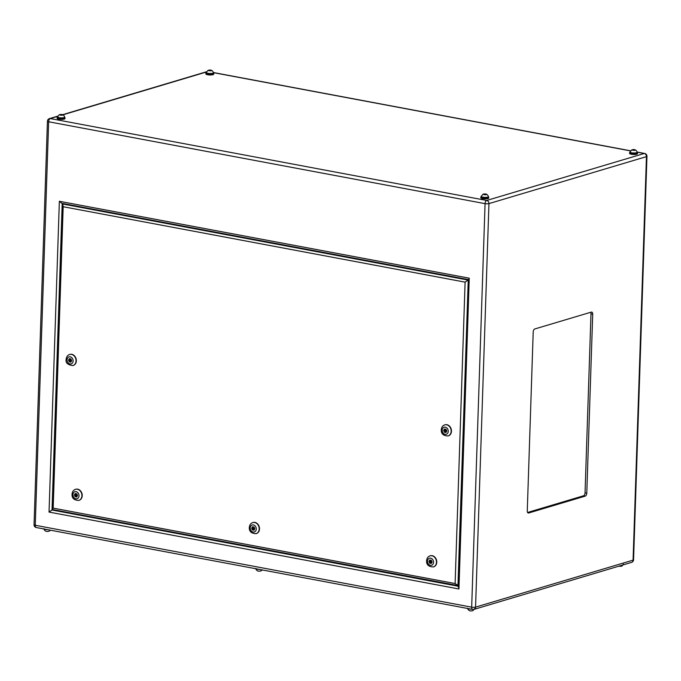 <?xml version="1.0" encoding="UTF-8"?>
<svg xmlns="http://www.w3.org/2000/svg" width="681" height="681" viewBox="0 0 681 681"><rect width="100%" height="100%" fill="white"/><g stroke="black" fill="none" stroke-linecap="round" stroke-linejoin="round"><path stroke-width="1.02" d="M629.968 152.042L629.951 152.553A3.618 0.817 1.9 0 0 632.479 153.421A3.618 0.817 1.9 0 0 636.539 153.225A3.618 0.817 1.9 0 0 637.178 152.791L637.195 152.28A3.618 0.817 -178.1 0 1 636.556 152.714A3.618 0.817 -178.1 0 1 632.496 152.91A3.618 0.817 -178.1 0 1 629.968 152.042L631.73 149.914C634.547 149.037 636.369 149.829 637.195 152.28M481.186 196.417L481.169 196.928A3.618 0.817 1.9 0 0 483.706 197.796A3.618 0.817 1.9 0 0 487.766 197.601A3.618 0.817 1.9 0 0 488.405 197.167L488.422 196.656A3.618 0.817 -178.1 0 1 487.783 197.09A3.618 0.817 -178.1 0 1 483.723 197.286A3.618 0.817 -178.1 0 1 481.186 196.417L482.957 194.289C485.774 193.413 487.596 194.204 488.422 196.656M57.468 116.911L57.451 117.421A3.618 0.817 1.9 0 0 59.979 118.29A3.618 0.817 1.9 0 0 64.04 118.102A3.618 0.817 1.9 0 0 64.678 117.66L64.695 117.149A3.618 0.817 -178.1 0 1 64.057 117.592A3.618 0.817 -178.1 0 1 59.996 117.779A3.618 0.817 -178.1 0 1 57.468 116.911L59.23 114.783C62.048 113.906 63.869 114.697 64.695 117.149M206.241 72.535L206.224 73.046A3.618 0.817 1.9 0 0 208.752 73.914A3.618 0.817 1.9 0 0 212.821 73.727A3.618 0.817 1.9 0 0 213.451 73.284L213.468 72.773A3.618 0.817 -178.1 0 1 212.838 73.216A3.618 0.817 -178.1 0 1 208.769 73.403A3.618 0.817 -178.1 0 1 206.241 72.535L208.003 70.407C210.829 69.53 212.651 70.322 213.468 72.773M488.413 196.818A3.924 0.894 -178.1 0 1 488.711 197.175A3.924 0.894 -178.1 0 1 488.022 197.652A3.924 0.894 -178.1 0 1 483.612 197.856A3.924 0.894 -178.1 0 1 480.863 196.92A3.924 0.894 -178.1 0 1 481.186 196.579M480.863 196.92L480.829 197.839A3.924 0.894 1.9 0 0 483.578 198.775A3.924 0.894 1.9 0 0 487.996 198.571A3.924 0.894 1.9 0 0 488.686 198.094L488.711 197.175M637.195 152.442A3.924 0.894 -178.1 0 1 637.493 152.799A3.924 0.894 -178.1 0 1 636.795 153.276A3.924 0.894 -178.1 0 1 632.385 153.48A3.924 0.894 -178.1 0 1 629.636 152.535A3.924 0.894 -178.1 0 1 629.959 152.203M629.636 152.535L629.61 153.463A3.924 0.894 1.9 0 0 632.351 154.4A3.924 0.894 1.9 0 0 636.769 154.195A3.924 0.894 1.9 0 0 637.459 153.719L637.493 152.799M64.695 117.319A3.924 0.894 -178.1 0 1 64.993 117.668A3.924 0.894 -178.1 0 1 64.295 118.145A3.924 0.894 -178.1 0 1 59.885 118.358A3.924 0.894 -178.1 0 1 57.136 117.413A3.924 0.894 -178.1 0 1 57.459 117.072M57.136 117.413L57.11 118.332A3.924 0.894 1.9 0 0 59.851 119.277A3.924 0.894 1.9 0 0 64.269 119.073A3.924 0.894 1.9 0 0 64.959 118.596L64.993 117.668M213.468 72.935A3.924 0.894 -178.1 0 1 213.766 73.293A3.924 0.894 -178.1 0 1 213.076 73.769A3.924 0.894 -178.1 0 1 208.658 73.982A3.924 0.894 -178.1 0 1 205.909 73.037A3.924 0.894 -178.1 0 1 206.232 72.697M205.909 73.037L205.883 73.957A3.924 0.894 1.9 0 0 208.633 74.901A3.924 0.894 1.9 0 0 213.042 74.689A3.924 0.894 1.9 0 0 213.732 74.212L213.766 73.293M444.787 430.69L445.365 431.277L445.655 430.852L445.068 430.264L444.787 430.69M445.365 431.277L446.702 430.843M69.658 360.3L70.245 360.887L70.526 360.47L69.947 359.883L69.658 360.3M70.245 360.887L71.573 360.453M73.08 365.518A5.78 4.656 -106.6 0 0 73.233 365.476A5.78 4.656 -106.6 0 0 76.34 360.836A5.78 4.656 -106.6 0 0 69.93 354.409A5.78 4.656 -106.6 0 0 69.785 354.452M448.209 435.9A5.78 4.656 -106.6 0 0 448.362 435.866A5.78 4.656 -106.6 0 0 451.46 431.218A5.78 4.656 -106.6 0 0 445.059 424.791A5.78 4.656 -106.6 0 0 444.906 424.842M75.54 495.147L76.127 495.725L76.408 495.308L75.821 494.721L75.54 495.147M76.127 495.725L77.149 495.087L75.821 494.721M252.813 528.405L253.4 528.992L253.681 528.567L253.094 527.979L252.813 528.405M253.4 528.992L254.422 528.345L253.094 527.979M430.086 561.663L430.673 562.251L430.954 561.825L430.366 561.246L430.086 561.663M430.673 562.251L431.694 561.604L430.366 561.246M78.962 500.356A5.78 4.656 -106.6 0 0 79.115 500.314A5.78 4.656 -106.6 0 0 82.222 495.674A5.78 4.656 -106.6 0 0 75.812 489.247A5.78 4.656 -106.6 0 0 75.668 489.29M256.235 533.623A5.78 4.656 -106.6 0 0 256.388 533.581A5.78 4.656 -106.6 0 0 259.495 528.933A5.78 4.656 -106.6 0 0 253.085 522.506A5.78 4.656 -106.6 0 0 252.932 522.557M433.508 566.881A5.78 4.656 -106.6 0 0 433.661 566.839A5.78 4.656 -106.6 0 0 436.768 562.2A5.78 4.656 -106.6 0 0 430.358 555.773A5.78 4.656 -106.6 0 0 430.205 555.815M61.962 114.74L62.575 115.055L61.767 115.302L59.724 114.919L61.962 114.74L61.945 115.242M485.681 194.247L486.302 194.562L485.485 194.8L483.442 194.417L485.681 194.247L485.672 194.749M634.462 149.871L635.075 150.186L634.266 150.424L632.223 150.041L634.462 149.871L634.445 150.373M208.497 70.543L211.348 70.679L208.497 70.543M591.312 312.102L534.781 328.966A2.622 1.43 100.6 0 0 533.206 331.962L527.273 510.878A2.622 1.43 100.6 0 0 528.277 513.014A2.622 1.43 100.6 0 0 528.669 512.989L585.209 496.126A2.622 1.43 100.6 0 0 586.784 493.129L592.717 314.213A2.622 1.43 100.6 0 0 591.712 312.077A2.622 1.43 100.6 0 0 591.312 312.102M53.135 509.677L52.028 510.009L458.1 586.196M468.256 280.019L457.964 585.549L52.318 509.524L62.703 204.002L468.094 280.07L465.106 282.147L63.18 206.726L62.703 204.002L63.81 203.679M458.126 585.507L455.112 583.54L465.106 282.147M527.596 512.47L583.481 495.802A2.622 1.43 100.6 0 0 585.047 492.806L590.989 313.89A2.622 1.43 100.6 0 0 590.665 312.298M468.639 279.55L469.243 278.188L458.934 588.988L458.458 586.264M468.383 279.585L458.083 586.869M458.934 588.988L49.041 512.078L59.358 201.278L61.826 203.304L468.273 279.568M49.041 512.078L52.028 510.009L62.201 203.372M63.18 206.726L53.178 508.128L52.318 509.524M432.094 562.046L431.362 560.284L429.788 559.986L428.945 561.45L429.677 563.213L431.252 563.502L432.094 562.046M254.09 527.026L252.515 526.728L251.672 528.192L252.404 529.946L253.979 530.244L254.822 528.779L254.09 527.026M76.817 493.759L75.242 493.47L74.399 494.925L75.131 496.687L76.706 496.985L77.549 495.521L76.817 493.759M430.341 560.097L429.694 561.229L430.426 562.991L431.439 563.178M430.426 562.991L429.677 563.213M429.694 561.229L428.945 561.45M75.795 493.572L75.148 494.704L75.88 496.466L76.893 496.653M75.88 496.466L75.131 496.687M75.148 494.704L74.399 494.925M253.068 526.83L252.421 527.971L253.153 529.724L254.166 529.92M253.153 529.724L252.404 529.946M252.421 527.971L251.672 528.192M446.055 429.311L444.489 429.013L443.646 430.477L444.378 432.231L445.953 432.529L446.796 431.064L446.055 429.311M69.36 358.632L68.517 360.087L69.258 361.849L70.824 362.147L71.667 360.683L70.935 358.921L69.36 358.632M70.194 360.896L71.122 361.62M70.441 361.492L69.258 361.849M70.254 358.793L69.802 359.96M69.709 359.738L68.517 360.087M71.182 359.517L69.947 359.883M445.323 431.286L446.251 432.009M445.57 431.882L444.378 432.231M445.374 429.183L444.931 430.349M444.838 430.12L443.646 430.477M446.31 429.898L445.068 430.264M209.288 70.858L209.305 70.296M210.718 70.867L210.735 70.364M633.015 150.365L633.032 149.803M484.242 194.74L484.259 194.179M60.515 115.234L60.532 114.672M208.675 70.373L211.17 70.841L208.675 70.373M632.402 149.88L634.896 150.348L632.402 149.88M483.621 194.255L486.123 194.723L483.621 194.255M59.902 114.749L62.397 115.217L59.902 114.749M467.702 608.491A3.618 0.817 1.9 0 0 471.346 609.172M255.835 568.737A3.618 0.817 1.9 0 0 259.478 569.418M43.976 528.984A3.618 0.817 1.9 0 0 47.619 529.665M451.162 431.311A5.78 4.656 73.4 0 1 448.064 435.951C443.357 435.84 441.101 433.78 441.279 429.779C441.543 427.183 442.701 425.548 444.761 424.884A5.78 4.656 73.4 0 1 451.162 431.311M442.19 430.205A3.677 2.962 -106.6 0 0 445.102 434.35A3.677 2.962 -106.6 0 0 448.243 431.337A3.677 2.962 -106.6 0 0 445.34 427.191A3.677 2.962 -106.6 0 0 442.19 430.205M67.07 359.815A3.677 2.962 -106.6 0 0 69.973 363.96A3.677 2.962 -106.6 0 0 73.122 360.956A3.677 2.962 -106.6 0 0 70.211 356.81A3.677 2.962 -106.6 0 0 67.07 359.815M72.935 365.569C67.683 364.897 65.427 362.845 66.159 359.389C66.423 356.793 67.581 355.159 69.632 354.495A5.78 4.656 73.4 0 1 76.042 360.921A5.78 4.656 73.4 0 1 72.935 365.569L73.233 365.476M436.47 562.285A5.78 4.656 73.4 0 1 433.363 566.933C428.655 566.813 426.4 564.762 426.587 560.752C426.842 558.156 428 556.53 430.06 555.858A5.78 4.656 73.4 0 1 436.47 562.285M427.489 561.178A3.677 2.962 -106.6 0 0 430.401 565.324A3.677 2.962 -106.6 0 0 433.55 562.319A3.677 2.962 -106.6 0 0 430.639 558.173A3.677 2.962 -106.6 0 0 427.489 561.178M259.197 529.026A5.78 4.656 73.4 0 1 256.09 533.666C251.383 533.555 249.127 531.495 249.314 527.494C249.569 524.898 250.727 523.263 252.787 522.599A5.78 4.656 73.4 0 1 259.197 529.026M250.225 527.92A3.677 2.962 -106.6 0 0 253.128 532.065A3.677 2.962 -106.6 0 0 256.277 529.052A3.677 2.962 -106.6 0 0 253.366 524.906A3.677 2.962 -106.6 0 0 250.225 527.92M81.924 495.759A5.78 4.656 73.4 0 1 78.817 500.407C74.118 500.288 71.854 498.237 72.041 494.236C72.297 491.639 73.454 490.005 75.514 489.333A5.78 4.656 73.4 0 1 81.924 495.759M72.952 494.653A3.677 2.962 -106.6 0 0 75.855 498.798A3.677 2.962 -106.6 0 0 79.005 495.794A3.677 2.962 -106.6 0 0 76.093 491.648A3.677 2.962 -106.6 0 0 72.952 494.653M633.568 559.799A2.792 2.792 0 0 1 631.568 562.387A2.792 2.256 -106.6 0 0 633.075 560.14L646.456 156.63L488.949 203.61L475.559 607.12L633.075 560.14A2.792 0.63 1.9 0 0 633.568 559.799L646.95 156.289A2.792 0.63 -178.1 0 1 646.456 156.63A2.792 2.256 -106.6 0 0 644.252 153.48L637.195 152.152M59.358 201.278L469.243 278.188M57.536 116.417L50.317 118.571A2.792 1.524 100.6 0 0 48.649 121.763A2.792 0.63 -178.1 0 1 47.432 121.201L34.05 524.71A2.792 0.63 1.9 0 0 35.259 525.272A2.792 1.524 100.6 0 0 36.323 527.545L472.75 609.435A2.792 1.524 100.6 0 1 471.678 607.163L485.068 203.653L48.649 121.763L35.259 525.272L471.678 607.163A2.792 0.63 1.9 0 0 475.559 607.12A2.792 2.256 -106.6 0 1 474.061 609.367A2.792 2.256 -106.6 0 1 473.167 609.41M57.621 116.17L49.432 118.613A2.792 2.256 -106.6 0 1 50.317 118.571L486.736 200.461L644.252 153.48A2.792 1.524 100.6 0 1 644.677 153.455L637.195 152.05M630.351 150.867L213.476 72.654M206.309 72.041L62.848 114.834M488.949 203.61A2.792 0.63 -178.1 0 1 485.068 203.653A2.792 1.524 100.6 0 1 486.736 200.461A2.792 2.256 -106.6 0 1 488.949 203.61M53.178 508.128L455.112 583.54M590.989 313.89L592.717 314.213M585.047 492.806L586.784 493.129M583.481 495.802L585.209 496.126M527.911 512.844L528.669 512.989M618.552 566.269L621.77 566.217L623.532 564.089M467.532 608.227C468.349 610.678 470.171 611.47 472.997 610.593L474.759 608.465M255.664 568.473C256.49 570.925 258.312 571.717 261.129 570.84L262.449 569.971M43.805 528.72C44.631 531.171 46.453 531.963 49.27 531.086L50.581 530.227M206.394 71.794L62.448 114.731M630.419 150.773L213.468 72.544M49.432 118.613A2.792 2.792 0 0 0 47.432 121.201M646.95 156.289A2.792 2.792 0 0 0 644.677 153.455M34.05 524.71A2.792 2.792 0 0 0 36.323 527.545M631.568 562.387L474.061 609.367A2.792 2.792 0 0 1 472.75 609.435"/></g></svg>
